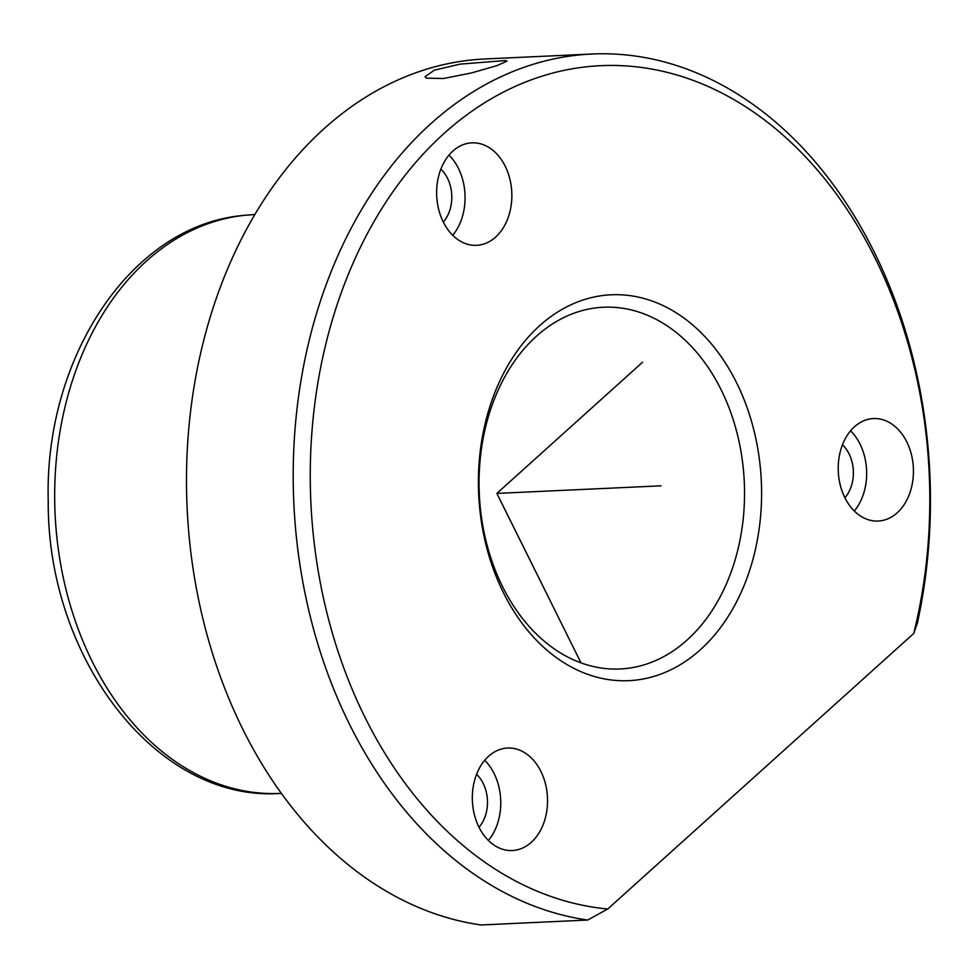 <?xml version="1.0" encoding="UTF-8"?>
<svg xmlns="http://www.w3.org/2000/svg" width="979" height="979" viewBox="0 0 979 979"><rect width="100%" height="100%" fill="white"/><g stroke="black" fill="none" stroke-linecap="round" stroke-linejoin="round"><path stroke-width="1.47" d="M426.477 78.173L424.984 76.692L434.431 70.158L460.008 64.137L505.678 60.514L507 61.126L497.148 65.569L471.817 72.862L443.622 78.504L426.477 78.173M625.569 668.571A181.054 132.63 -92.6 0 1 620.148 668.975A181.054 132.63 -92.6 0 1 479.502 497.932A181.054 132.63 -92.6 0 1 598.01 307.639A181.054 132.63 -92.6 0 1 603.443 307.247A181.054 132.63 -92.6 0 1 744.089 478.278A181.054 132.63 -92.6 0 1 625.569 668.571M587.706 920.04L480.995 924.971A434.541 318.322 -92.6 0 1 186.512 486.526A434.541 318.322 -92.6 0 1 472.025 59.927A434.541 318.322 -92.6 0 1 485.058 58.96L591.757 54.029A434.541 318.322 -92.6 0 1 917.36 623.182L913.713 633.486A422.463 309.474 -92.6 0 0 587.853 66.645A422.463 309.474 -92.6 0 0 310.404 489.035A422.463 309.474 -92.6 0 0 607.763 908.989L587.706 920.04A434.541 318.322 -92.6 0 1 293.223 481.595A434.541 318.322 -92.6 0 1 578.724 54.995A434.541 318.322 -92.6 0 1 591.757 54.029M607.763 908.989L913.713 633.486M871.922 418.669A51.3 37.581 -92.6 0 1 873.464 418.559A51.3 37.581 -92.6 0 1 913.309 467.02A51.3 37.581 -92.6 0 1 879.729 520.926A51.3 37.581 -92.6 0 1 878.2 521.048A51.3 37.581 -92.6 0 1 838.342 472.588A51.3 37.581 -92.6 0 1 871.922 418.669M605.303 295.23A193.132 141.478 -92.6 0 1 760.842 473.285A193.132 141.478 -92.6 0 1 634.698 680.221A193.132 141.478 -92.6 0 1 479.159 502.166A193.132 141.478 -92.6 0 1 605.303 295.23M506.033 748.152A51.3 37.581 -92.6 0 1 507.575 748.042A51.3 37.581 -92.6 0 1 547.42 796.502A51.3 37.581 -92.6 0 1 513.84 850.421A51.3 37.581 -92.6 0 1 512.298 850.531A51.3 37.581 -92.6 0 1 472.453 802.07A51.3 37.581 -92.6 0 1 506.033 748.152M470.336 142.958A51.3 37.581 -92.6 0 1 471.878 142.848A51.3 37.581 -92.6 0 1 511.723 191.309A51.3 37.581 -92.6 0 1 478.144 245.215A51.3 37.581 -92.6 0 1 476.602 245.337A51.3 37.581 -92.6 0 1 436.756 196.877A51.3 37.581 -92.6 0 1 470.336 142.958M850.592 430.797A51.3 37.581 -92.6 0 1 854.288 510.965M484.691 760.291A51.3 37.581 -92.6 0 1 488.399 840.447M448.994 155.086A51.3 37.581 -92.6 0 1 452.702 235.254M842.466 444.821A33.188 24.316 -92.6 0 1 844.901 497.748M476.565 774.316A33.188 24.316 -92.6 0 1 479.012 827.231M440.868 169.11A33.188 24.316 -92.6 0 1 443.316 222.037M642.567 362.218L496.879 493.404L580.988 662.832M496.879 493.404L661.045 485.829M280.422 793.406A289.686 212.21 -92.6 0 1 55.399 519.739A289.686 212.21 -92.6 0 1 245.019 215.282A289.686 212.21 -92.6 0 1 253.708 214.634L244.395 215.331C131.394 224.485 44.239 357.604 48.24 500.807C46.919 657.778 156.15 802.388 280.422 793.406L281.438 793.357M254.724 214.585L253.708 214.634"/></g></svg>
